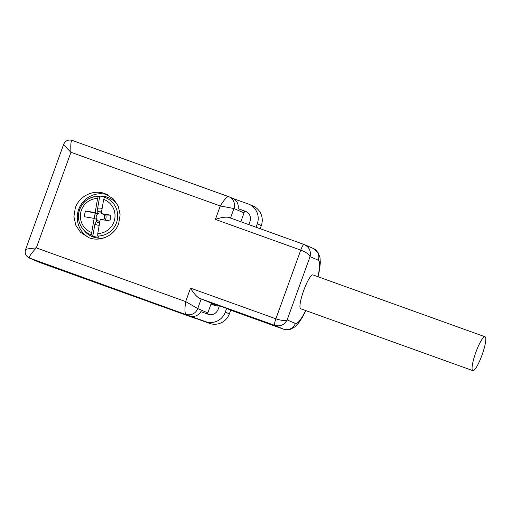 <?xml version="1.0" encoding="UTF-8"?>
<svg xmlns="http://www.w3.org/2000/svg" width="511" height="511" viewBox="0 0 511 511"><rect width="100%" height="100%" fill="white"/><g stroke="black" fill="none" stroke-linecap="round" stroke-linejoin="round"><path stroke-width="0.77" d="M244.469 211.228L244.028 212.902L233.942 208.533L220.279 205.965C224.131 199.801 226.858 196.671 228.462 196.582L72.102 140.378C70.927 140.602 70.537 144.568 70.933 152.278C65.593 147.021 63.249 144.37 63.888 144.326M240.828 221.742L244.028 212.902M25.703 249.802C25.301 249.202 28.84 248.563 36.319 247.899L185.665 301.586L197.731 308.567L207.817 312.936L211.33 303.227M207.817 312.936L207.37 313.971M197.591 319.068L209.567 323.374A15.649 15.368 113.4 0 0 229.356 313.863L225.325 312.112A15.649 15.368 113.4 0 1 205.531 321.623L189.619 315.907A9.39 9.224 -66.6 0 0 200.842 311.627L208.194 314.271C212.748 315.415 216.044 313.824 218.088 309.513L219.423 305.834L226.654 308.433L225.325 312.112M72.077 140.365C68.174 139.407 65.37 140.723 63.671 144.319L25.55 249.624C24.554 253.29 25.754 256.062 29.153 257.934A6.496 6.381 -66.6 0 1 29.127 257.921L39.583 262.443L195.943 318.647M256.056 227.216L257.276 223.844A15.649 15.368 -66.6 0 0 248.135 203.934L232.499 198.313M247.298 212.244L238.12 208.648A9.39 9.224 -66.6 0 0 232.767 198.428L229.017 196.805M208.993 302.384L219.328 306.102L199.149 298.2C196.147 296.144 193.273 292.784 190.539 288.127L275.876 318.8C281.337 320.582 285.1 320.946 287.15 319.899L310.049 256.643C311.199 251.003 309.2 246.947 304.071 244.482A6.496 1.214 109.8 0 0 304.058 244.475L304.058 244.475A6.496 1.214 109.8 0 0 300.743 250.103C306.083 252.217 309.187 254.401 310.049 256.643L318.257 260.195A9.39 9.224 -66.6 0 0 313.313 248.467L318.027 252.434L319.969 257.314L320.327 262.597L319.65 269.176L318.11 276.77M29.153 257.934A6.496 6.381 -66.6 0 0 29.497 258.068C28.795 256.988 31.069 253.597 36.319 247.899L70.933 152.278L220.279 205.965L215.406 219.423C220.496 217.577 224.84 216.868 228.436 217.29L304.071 244.482M89.029 237.756L80.553 232.333L75.737 225.108L73.903 216.562L75.321 207.888C79.294 195.988 93.526 189.153 105.011 193.624L113.487 199.041L118.303 206.265L120.136 214.818L118.718 223.486C114.745 235.386 100.514 242.227 89.029 237.756M238.12 208.648L245.472 211.292C249.707 213.304 251.233 216.626 250.045 221.244L248.825 224.616M246.359 211.675L245.925 211.471M260.182 228.704L261.313 225.594A15.649 15.368 -66.6 0 0 253.066 206.042L249.036 204.291M229.356 313.863L230.691 310.183L226.654 308.433M190.539 288.127L185.665 301.586C184.675 308.81 184.739 313.039 185.857 314.271A9.39 9.224 -66.6 0 0 197.731 308.567L201.193 299.005M89.393 237.883A23.468 23.052 113.4 0 1 78.688 209.344A23.468 23.052 113.4 0 1 108.006 194.953M215.406 219.423L300.743 250.103L275.876 318.8A6.496 1.214 109.8 0 0 274.784 325.392C280.315 326.759 284.435 324.926 287.15 319.899L295.358 323.457A9.39 9.224 113.4 0 1 283.484 329.161L274.784 325.392L199.149 298.2M472.847 370.635L300.724 308.759A17.994 3.366 -70.2 0 1 303.713 290.484A17.994 3.366 -70.2 0 1 312.892 274.892L485.016 336.768A17.994 3.366 -70.2 0 1 485.054 336.781A17.994 3.366 -70.2 0 1 482.026 355.043A17.994 3.366 -70.2 0 1 472.847 370.635A17.994 3.366 -70.2 0 1 472.809 370.616A17.994 3.366 -70.2 0 1 475.837 352.36A17.994 3.366 -70.2 0 1 485.016 336.768M78.72 212.927A19.942 19.59 113.4 0 1 96.866 196.307L99.115 196.141A21.123 20.747 113.4 0 1 118.213 206.048M104.474 237.743A21.123 20.747 113.4 0 1 84.187 230.582L82.769 228.826A19.942 19.59 113.4 0 1 78.713 212.946M97.729 236.025L98.866 237.2A20.574 20.21 113.4 0 1 92.798 236.197L91.661 235.022A19.942 19.59 113.4 0 1 82.769 228.826C79.148 224.144 77.787 218.849 78.707 212.934C81.025 203.218 87.081 197.674 96.866 196.307A19.942 19.59 113.4 0 1 98.393 196.256L99.747 196.16A20.574 20.21 113.4 0 1 105.815 197.163L104.461 197.259A19.942 19.59 113.4 0 1 117.409 219.334A19.942 19.59 113.4 0 1 97.729 236.025L97.767 233.533L100.226 219.366L109.776 220.944A13.299 13.062 -66.6 0 0 110.778 215.169L101.229 213.592L103.688 199.431L104.461 197.259M98.393 196.256L97.614 198.428L95.155 212.589L97.844 213.758L97.639 208.277L99.747 196.16M102.111 208.533A8.617 8.463 -66.6 0 0 97.639 208.277M105.17 220.184A5.94 5.832 -66.6 0 0 105.739 215.016L101.229 213.592M92.798 236.197L94.899 224.08A8.617 8.463 -66.6 0 0 99.204 225.274M91.661 235.022L91.699 232.531L94.158 218.369L96.841 219.532L96.33 221.544L94.899 224.08M97.844 213.758L85.612 211.017A13.299 13.062 113.4 0 0 84.609 216.792L94.158 218.369M85.612 211.017L95.155 212.589M101.338 212.991A4.267 4.19 -66.6 0 0 96.24 216.46A4.267 4.19 -66.6 0 0 99.881 221.378M96.33 221.544A5.94 5.832 -66.6 0 0 99.6 222.975M95.723 213.368A5.94 5.832 -66.6 0 0 94.541 218.536M101.625 211.311A5.94 5.832 -66.6 0 0 98.055 211.611M103.535 219.915A4.267 4.19 -66.6 0 0 103.88 214.741M105.739 215.016L110.778 215.169M39.583 262.443L29.497 258.068L189.619 315.907M72.102 140.378L229.107 196.844A9.39 9.224 -66.6 0 0 228.462 196.582M230.506 218.031L233.942 208.533A9.39 9.224 -66.6 0 0 229.107 196.844M218.88 305.942A7.825 7.684 -66.6 0 1 215.144 305.584L211.017 304.102L215.157 305.591A7.825 1.463 -70.2 0 1 215.144 305.584L211.113 303.841M215.176 305.597A7.825 1.463 -70.2 0 1 215.157 305.591A7.825 7.825 0 0 0 218.957 305.968M205.531 321.623L209.567 323.374M261.313 225.594L257.276 223.844M228.436 217.29L304.045 244.469M283.573 329.199L230.691 310.183L283.573 329.199L290.305 329.365L294.892 326.893L298.648 322.946L302.314 317.44L305.936 310.631M318.257 260.195A33.643 6.292 -70.2 0 1 317.893 276.694M305.725 310.554A33.643 6.292 -70.2 0 1 295.358 323.457M91.699 232.531A17.604 17.291 113.4 0 1 97.614 198.428M97.767 233.533A17.604 17.291 -66.6 0 0 103.688 199.431M304.613 244.692L313.313 248.467"/></g></svg>
